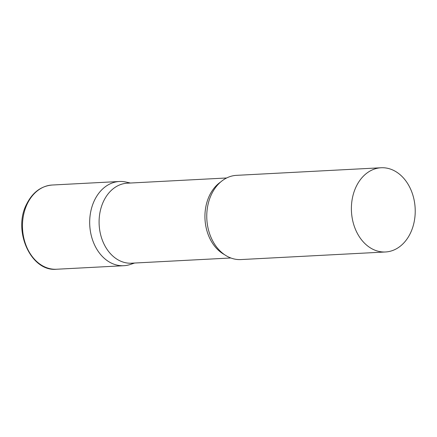 <?xml version="1.0" encoding="UTF-8"?>
<svg xmlns="http://www.w3.org/2000/svg" width="437" height="437" viewBox="0 0 437 437"><rect width="100%" height="100%" fill="white"/><g stroke="black" fill="none" stroke-linecap="round" stroke-linejoin="round"><path stroke-width="0.66" d="M133.646 263.085A42.165 31.89 -93 0 1 123.813 265.712A42.165 31.89 -93 0 1 94.245 244.239A42.165 31.89 -93 0 1 94.512 200.266A42.165 31.89 -93 0 1 119.394 181.497A42.165 31.89 -93 0 1 129.445 183.081M226.639 177.979L127.314 183.19A40.057 30.295 87 0 0 99.986 212.377A40.057 30.295 87 0 0 113.374 256.524A40.057 30.295 87 0 0 131.515 263.194L230.834 257.983M130.428 183.027L125.927 182.043A42.165 31.89 87 0 0 91.579 208.116A42.165 31.89 87 0 0 104.716 258.688A42.165 31.89 87 0 0 130.259 264.489L134.629 263.03M381.097 167.759L236.472 175.352A42.165 31.89 87 0 0 207.706 206.067A42.165 31.89 87 0 0 221.794 252.542A42.165 31.89 87 0 0 240.891 259.567L385.516 251.974A42.165 31.89 87 0 0 414.281 221.259A42.165 31.89 87 0 0 400.194 174.784A42.165 31.89 87 0 0 381.097 167.759A42.165 31.89 87 0 0 352.331 198.48A42.165 31.89 87 0 0 366.424 244.955A42.165 31.89 87 0 0 385.516 251.974M27.296 203.789A42.165 31.89 -93 0 1 52.178 185.026C41.067 186.025 32.556 192.384 26.641 204.095C12.487 230.561 30.863 271.972 56.597 269.241A42.165 31.89 -93 0 1 27.028 247.768A42.165 31.89 -93 0 1 27.296 203.789M220.647 182A40.057 30.295 87 0 0 219.21 250.969A40.057 30.295 87 0 0 224.46 254.613M119.394 181.497L52.178 185.026M123.813 265.712L56.597 269.241"/></g></svg>
